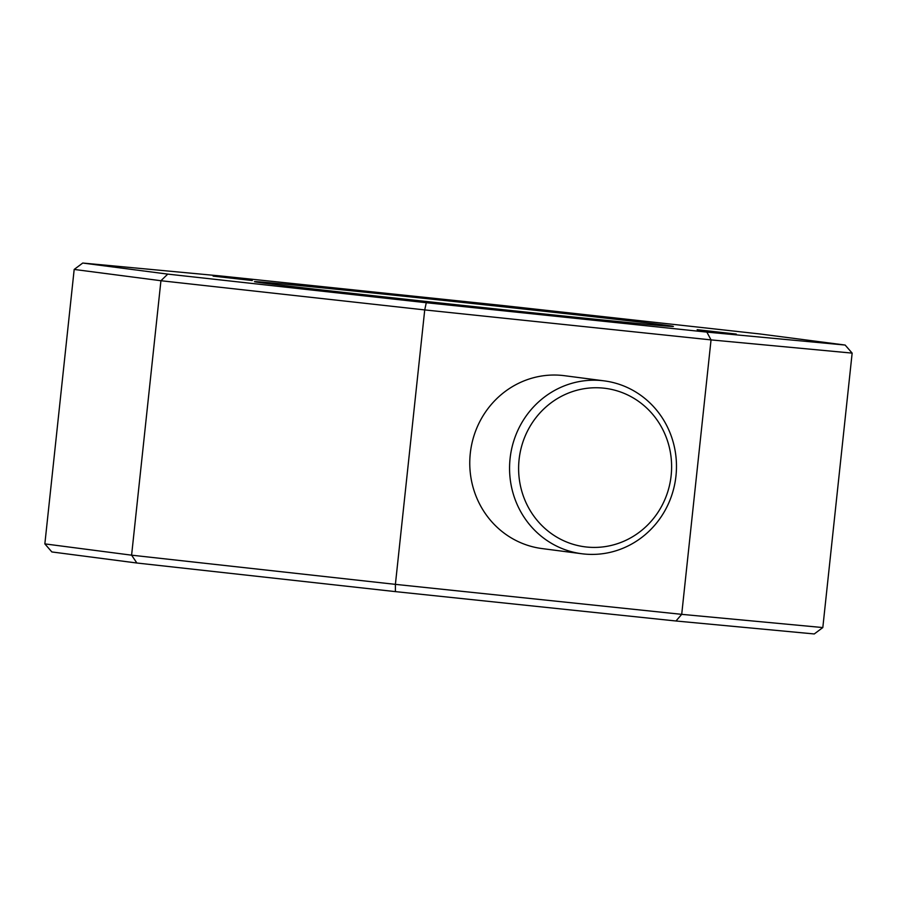 <?xml version="1.0" encoding="UTF-8"?>
<svg xmlns="http://www.w3.org/2000/svg" width="897" height="897" viewBox="0 0 897 897"><rect width="100%" height="100%" fill="white"/><g stroke="black" fill="none" stroke-linecap="round" stroke-linejoin="round"><path stroke-width="1.35" d="M524.678 311.954A210.649 1.469 -173.9 0 1 254.49 281.68A210.649 1.469 -173.9 0 1 403.202 296.145A210.649 1.469 -173.9 0 1 673.378 326.452A210.649 1.469 -173.9 0 1 524.678 311.954M586.616 547.024A79.9 76.447 97.4 0 0 671.147 475.545A79.9 76.447 97.4 0 0 603.603 388.143A79.9 76.447 97.4 0 0 519.083 459.623A79.9 76.447 97.4 0 0 586.616 547.024M602.279 380.642A87.166 83.399 -82.6 0 1 604.264 380.877A87.166 83.399 -82.6 0 1 675.845 477.036A87.166 83.399 -82.6 0 1 583.756 553.976A87.166 83.399 -82.6 0 1 581.761 553.741A87.166 83.399 -82.6 0 1 510.191 457.582A87.166 83.399 -82.6 0 1 602.279 380.642M375.551 292.545L414.683 296.941L375.551 292.545M584.597 315.038L623.729 319.422L584.597 315.038M697.148 329.681L736.28 334.076L697.148 329.681M534.724 313.266L573.856 317.65L534.724 313.266M325.689 290.785L364.821 295.169L325.689 290.785M213.127 276.13L252.259 280.514L213.127 276.13M604.264 380.877L564.471 375.697A87.166 83.399 97.4 0 0 562.486 375.462A87.166 83.399 97.4 0 0 470.398 452.402A87.166 83.399 97.4 0 0 541.967 548.56L581.761 553.741M822.818 627.564L814.263 633.955L675.979 620.993L395.398 591.616L136.882 563.013L51.858 551.947L44.85 543.885L131.601 555.176L395.398 584.362L681.709 614.344L822.818 627.564L852.15 353.115L711.041 339.896L681.709 614.344L675.979 620.993M706.858 332.103L845.142 345.053L760.118 333.987L501.602 305.384L221.021 276.007L82.737 263.045L167.75 274.112L426.277 302.715L706.858 332.103L711.041 339.896L424.73 309.913L395.398 584.362L395.398 591.616M426.277 302.715L424.73 309.913L160.933 280.727L74.182 269.436L44.85 543.885M167.75 274.112L160.933 280.727L131.601 555.176L136.882 563.013M845.142 345.053L852.15 353.115M74.182 269.436L82.737 263.045"/></g></svg>
